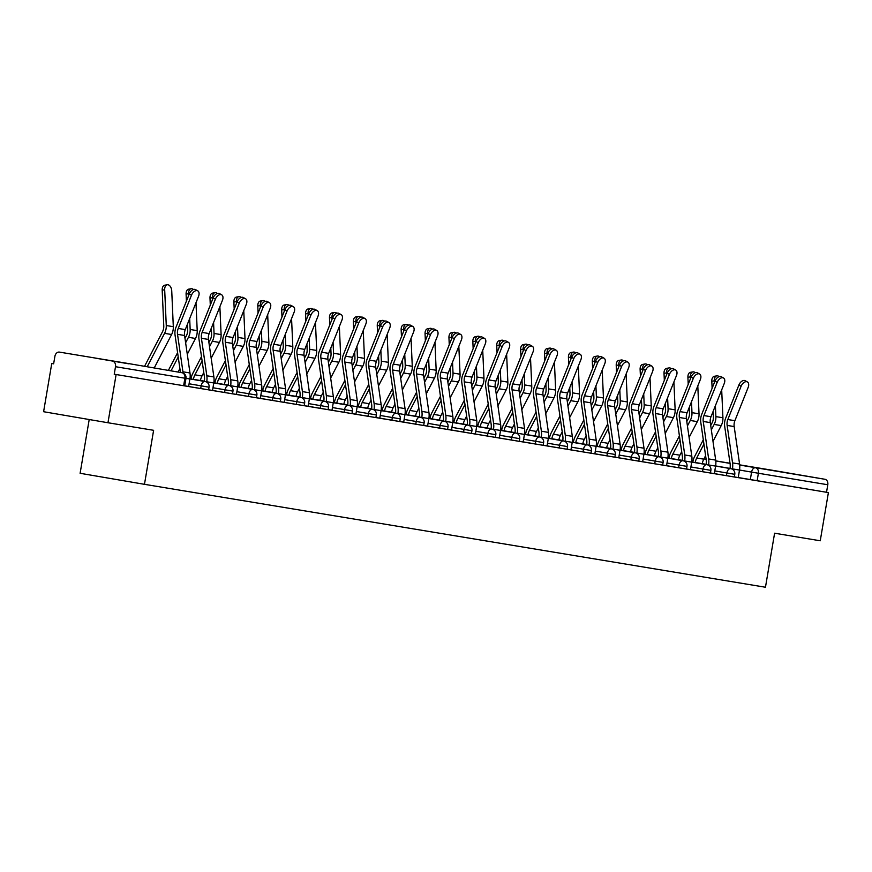 <?xml version="1.0" encoding="UTF-8"?>
<svg xmlns="http://www.w3.org/2000/svg" width="872" height="872" viewBox="0 0 872 872"><rect width="100%" height="100%" fill="white"/><g stroke="black" fill="none" stroke-linecap="round" stroke-linejoin="round"><path stroke-width="1.31" d="M710.44 472.962L734.333 476.984L734.78 474.314L714.789 470.913M686.547 469.005L710.429 473.016L710.887 470.357L690.897 466.956M666.557 465.659L686.537 469.06L686.983 466.389L667.004 462.999M638.751 461.081L662.644 465.103L663.091 462.433L643.111 459.032M614.858 457.124L638.74 461.135L639.198 458.476L619.207 455.075M594.868 453.778L614.847 457.179L615.294 454.508L595.314 451.118M567.062 449.211L590.954 453.222L591.401 450.552L571.422 447.151M543.169 445.243L567.062 449.254L567.509 446.595L547.518 443.194M523.178 441.897L543.158 445.298L543.616 442.627L523.625 439.237M495.372 437.33L519.265 441.341L519.712 438.671L499.732 435.27M471.48 433.362L495.372 437.373L495.819 434.714L475.829 431.313M451.489 430.016L471.469 433.417L471.926 430.746L451.936 427.356M423.694 425.449L447.576 429.46L448.023 426.79L428.043 423.389M399.79 421.481L423.683 425.492L424.13 422.833L404.15 419.432M379.8 418.135L399.779 421.536L400.237 418.876L380.247 415.475M352.005 413.568L375.887 417.579L376.333 414.909L356.354 411.519M328.101 409.6L351.994 413.611L352.441 410.952L332.461 407.551M308.11 406.254L328.101 409.655L328.548 406.995L308.557 403.594M280.315 401.687L304.197 405.698L304.655 403.028L284.664 399.638M256.412 397.719L280.304 401.73L280.751 399.071L260.772 395.67M236.421 394.373L256.412 397.774L256.859 395.114L236.879 391.713M208.626 389.806L232.508 393.817L232.966 391.147L212.975 387.757M184.733 385.838L208.615 389.849L209.062 387.19L189.082 383.789M95.124 358.098L128.664 363.798L95.124 358.098M759.926 468.275L793.455 473.976L759.926 468.275M53.628 363.82L51.753 363.504L53.628 363.831L54.903 356.321A4.916 3.804 -80.6 0 1 59.459 352.114A4.916 3.804 -80.6 0 0 59.459 352.114L128.849 363.613A4.916 3.107 -80.3 0 1 128.871 363.624A4.916 3.107 -80.3 0 1 128.882 363.624A4.916 4.916 0 0 0 128.849 363.613A4.916 3.804 -80.6 0 0 128.849 363.613A4.916 3.804 -80.6 0 0 128.827 363.613M89.206 419.53L80.115 473.289L144.469 484.32L153.614 430.31L107.965 422.746L116.118 374.535L828.4 492.582L820.247 540.782L774.598 533.217L765.463 587.238L144.469 484.32M107.965 422.746L43.6 411.715L51.753 363.504M771.753 470.161L739.685 464.852L771.742 470.161A4.916 3.804 99.4 0 1 771.742 470.161A4.916 3.804 99.4 0 1 771.753 470.161L824.858 479.262A4.916 3.804 99.4 0 1 827.79 484.756L826.525 492.266L738.235 477.54M826.525 492.266L828.4 492.582M114.232 374.219L184.722 385.893L185.987 378.383L115.507 366.709L114.232 374.219L116.118 374.535M115.507 366.709A4.916 3.804 -80.6 0 0 112.575 361.215M232.519 393.763L237.315 394.558M304.208 405.644L309.004 406.439M375.897 417.525L380.683 418.32M447.587 429.406L452.372 430.201M519.276 441.287L524.061 442.082M590.965 453.168L595.75 453.963M662.655 465.048L667.44 465.844M734.333 476.93L739.129 477.725M237.315 394.536L236.421 394.395L237.685 386.896A15.478 11.99 -80.6 0 0 237.773 380.89L232.366 343.405A9.091 7.041 99.4 0 1 233.075 337.529L246.318 304.295A5.646 3.433 119.4 0 0 245.577 298.78A5.646 3.433 119.4 0 0 239.277 303.129L237.064 301.875A5.646 3.433 -60.6 0 1 243.364 297.537L245.577 298.78M309.004 406.417L308.11 406.276L309.375 398.777A15.478 11.99 -80.6 0 0 309.462 392.771L304.055 355.286A9.091 7.041 99.4 0 1 304.764 349.41L318.008 316.176A5.646 3.433 119.4 0 0 317.255 310.661A5.646 3.433 119.4 0 0 310.966 314.999L308.753 313.757A5.646 3.433 -60.6 0 1 315.054 309.418L317.255 310.661M380.693 418.298L379.8 418.157L381.064 410.658A15.478 11.99 -80.6 0 0 381.151 404.652L375.734 367.167A9.091 7.041 99.4 0 1 376.442 361.291L389.697 328.057A5.646 3.433 119.4 0 0 388.945 322.542A5.646 3.433 119.4 0 0 382.655 326.88L380.443 325.638A5.646 3.433 -60.6 0 1 386.743 321.299L388.945 322.542M452.383 430.179L451.489 430.038L452.753 422.538A15.478 11.99 -80.6 0 0 452.841 416.533L447.423 379.048A9.091 7.041 99.4 0 1 448.132 373.172L461.386 339.938A5.646 3.433 119.4 0 0 460.634 334.423A5.646 3.433 119.4 0 0 454.345 338.761L452.132 337.519A5.646 3.433 -60.6 0 1 458.432 333.18L460.634 334.423M524.061 442.06L523.167 441.919L524.443 434.42A15.478 11.99 -80.6 0 0 524.53 428.414L519.113 390.928A9.091 7.041 99.4 0 1 519.821 385.053L533.075 351.819A5.646 3.433 119.4 0 0 532.323 346.304A5.646 3.433 119.4 0 0 526.023 350.642L523.821 349.4A5.646 3.433 -60.6 0 1 530.122 345.061L532.323 346.304M595.75 453.941L594.857 453.8L596.132 446.3A15.478 11.99 -80.6 0 0 596.219 440.295L590.802 402.81A9.091 7.041 99.4 0 1 591.51 396.934L604.765 363.7A5.646 3.433 119.4 0 0 604.013 358.185A5.646 3.433 119.4 0 0 597.712 362.523L595.511 361.281A5.646 3.433 -60.6 0 1 601.8 356.942L604.013 358.185M667.44 465.822L666.546 465.681L667.821 458.182A15.478 11.99 -80.6 0 0 667.908 452.176L662.491 414.691A9.091 7.041 99.4 0 1 663.2 408.815L676.454 375.57A5.646 3.433 119.4 0 0 675.702 370.066A5.646 3.433 119.4 0 0 669.402 374.404L667.2 373.162A5.646 3.433 -60.6 0 1 673.489 368.823L675.702 370.066M739.129 477.703L738.235 477.562L739.5 470.063A15.478 11.99 -80.6 0 0 739.587 464.057L734.18 426.572A9.091 7.041 99.4 0 1 734.889 420.696L748.143 387.451A5.646 3.433 119.4 0 0 747.391 381.947A5.646 3.433 119.4 0 0 741.091 386.285L738.889 385.043A5.646 3.433 -60.6 0 1 745.178 380.704L747.391 381.947M188.625 386.492L189.9 378.982A15.478 11.99 -80.6 0 0 189.987 372.976L184.57 335.491A9.091 7.041 99.4 0 1 185.278 329.616L198.533 296.371A5.646 3.433 119.4 0 0 197.78 290.867A5.646 3.433 119.4 0 0 191.48 295.205L189.279 293.962A5.646 3.433 -60.6 0 1 195.568 289.624L197.78 290.867M183.076 373.042A15.478 11.99 -80.6 0 0 182.935 371.81L177.528 334.325A9.091 7.041 99.4 0 1 178.237 328.439L191.48 295.205M180.45 372.464L175.065 335.142A12.284 9.516 99.4 0 1 176.024 327.196L189.279 293.962M162.192 290.18A5.646 3.444 -100 0 1 164.743 285.199L167.239 284.763A5.646 3.444 80 0 0 164.688 289.744L162.192 290.18L163.773 325.965A9.091 7.041 -80.6 0 1 162.508 331.742L145.079 365.313A15.478 11.99 99.4 0 0 144.599 366.316M154.235 367.962L171.61 334.51A12.284 9.516 -80.6 0 0 173.31 326.695L171.74 290.91A5.646 3.444 80 0 0 167.239 284.763M147.205 366.763L164.557 333.344A12.284 9.516 -80.6 0 0 166.269 325.529L164.688 289.744M212.517 390.449L213.793 382.939A15.478 11.99 -80.6 0 0 213.88 376.933L208.463 339.448A9.091 7.041 99.4 0 1 209.171 333.573L222.425 300.328A5.646 3.433 119.4 0 0 221.673 294.823A5.646 3.433 119.4 0 0 215.384 299.161L213.171 297.919A5.646 3.433 -60.6 0 1 219.472 293.581L221.673 294.823M204.299 381.402L204.31 381.347A12.284 9.516 -80.6 0 0 204.375 376.584L198.969 339.099A12.284 9.516 99.4 0 1 199.917 331.164L213.171 297.919M206.686 382.121L206.74 381.773A15.478 11.99 -80.6 0 0 206.828 375.767L201.421 338.282A9.091 7.041 99.4 0 1 202.13 332.406L215.384 299.161M228.192 385.359L228.202 385.315A12.284 9.516 -80.6 0 0 228.268 380.552L222.861 343.067A12.284 9.516 99.4 0 1 223.821 335.12L237.064 301.875M230.579 386.078L230.644 385.729A15.478 11.99 -80.6 0 0 230.731 379.723L225.314 342.238A9.091 7.041 99.4 0 1 226.022 336.363L239.277 303.129M186.096 294.137A5.646 3.444 -100 0 1 188.635 289.166L191.132 288.719A5.646 3.444 80 0 0 188.581 293.701L186.096 294.137L186.401 301.167M193.41 289.526A5.646 3.444 80 0 0 191.132 288.719M168.438 370.404A15.478 11.99 99.4 0 1 168.972 369.281L177.594 352.67M184.995 338.423L186.401 335.709A9.091 7.041 -80.6 0 0 187.665 329.921L187.415 324.242M187.284 354.294L195.502 338.467A12.284 9.516 -80.6 0 0 197.214 330.652L195.982 302.769M185.616 342.761L188.45 337.3A12.284 9.516 -80.6 0 0 190.161 329.485L189.682 318.563M188.668 295.488L188.581 293.701M171.032 370.851L178.226 357.008M178.062 372.05A12.284 9.516 99.4 0 1 178.073 372.039L179.894 368.54M209.989 298.104A5.646 3.444 -100 0 1 212.528 293.123L215.024 292.687A5.646 3.444 80 0 0 212.485 297.668L209.989 298.104L210.294 305.124M217.313 293.483A5.646 3.444 80 0 0 215.024 292.687M200.451 380.606L200.462 380.519A12.284 9.516 99.4 0 1 201.966 375.995L203.786 372.497M200.462 380.519L193.421 379.353A12.284 9.516 99.4 0 1 194.925 374.829L202.119 360.964M190.968 378.982L190.979 378.928A15.478 11.99 99.4 0 1 192.875 373.238L201.497 356.626M208.888 342.38L210.305 339.666A9.091 7.041 -80.6 0 0 211.569 333.889L211.318 328.199M211.177 358.25L219.395 342.423A12.284 9.516 -80.6 0 0 221.107 334.608L219.875 306.726M209.52 346.718L212.354 341.257A12.284 9.516 -80.6 0 0 214.054 333.442L213.575 322.531M212.561 299.445L212.485 297.668M260.314 398.373L261.578 390.863A15.478 11.99 -80.6 0 0 261.665 384.857L256.259 347.372A9.091 7.041 99.4 0 1 256.968 341.497L270.222 308.252A5.646 3.433 119.4 0 0 269.47 302.748A5.646 3.433 119.4 0 0 263.17 307.086L260.968 305.843A5.646 3.433 -60.6 0 1 267.257 301.505L269.47 302.748M252.095 389.315L252.095 389.272A12.284 9.516 -80.6 0 0 252.172 384.508L246.754 347.023A12.284 9.516 99.4 0 1 247.713 339.077L260.968 305.843M254.482 390.035L254.537 389.686A15.478 11.99 -80.6 0 0 254.624 383.691L249.218 346.206A9.091 7.041 99.4 0 1 249.926 340.32L263.17 307.086M284.207 402.33L285.482 394.82A15.478 11.99 -80.6 0 0 285.569 388.814L280.152 351.329A9.091 7.041 99.4 0 1 280.86 345.454L294.115 312.209A5.646 3.433 119.4 0 0 293.363 306.704A5.646 3.433 119.4 0 0 287.062 311.042L284.861 309.8A5.646 3.433 -60.6 0 1 291.161 305.462L293.363 306.704M275.988 393.283L275.999 393.228A12.284 9.516 -80.6 0 0 276.064 388.465L270.647 350.98A12.284 9.516 99.4 0 1 271.606 343.045L284.861 309.8M278.375 394.002L278.43 393.654A15.478 11.99 -80.6 0 0 278.517 387.648L273.11 350.163A9.091 7.041 99.4 0 1 273.819 344.287L287.062 311.042M299.881 397.24L299.892 397.196A12.284 9.516 -80.6 0 0 299.957 392.433L294.551 354.948A12.284 9.516 99.4 0 1 295.51 347.002L308.753 313.757M302.268 397.959L302.333 397.61A15.478 11.99 -80.6 0 0 302.421 391.604L297.003 354.119A9.091 7.041 99.4 0 1 297.712 348.244L310.966 314.999M233.881 302.061A5.646 3.444 -100 0 1 236.432 297.08L238.917 296.644A5.646 3.444 80 0 0 236.377 301.625L233.881 302.061L234.197 309.08M241.206 297.439A5.646 3.444 80 0 0 238.917 296.644M224.344 384.563L224.366 384.476A12.284 9.516 99.4 0 1 225.859 379.952L227.679 376.453M217.302 383.353L217.313 383.309A12.284 9.516 99.4 0 1 218.818 378.786L226.012 364.921M214.872 382.939L214.872 382.895A15.478 11.99 99.4 0 1 216.768 377.195L225.39 360.594M232.791 346.348L234.197 343.623A9.091 7.041 -80.6 0 0 235.462 337.846L235.211 332.167M235.08 362.207L243.288 346.391A12.284 9.516 -80.6 0 0 244.999 338.576L243.768 310.683M233.413 350.675L236.247 345.225A12.284 9.516 -80.6 0 0 237.958 337.41L237.478 326.488M236.454 303.412L236.377 301.625M257.785 306.018A5.646 3.444 -100 0 1 260.325 301.047L262.821 300.6A5.646 3.444 80 0 0 260.27 305.582L257.785 306.018L258.09 313.048M265.099 301.407A5.646 3.444 80 0 0 262.821 300.6M248.248 388.52L248.258 388.432A12.284 9.516 99.4 0 1 249.763 383.92L251.572 380.421M241.206 387.321L241.217 387.266A12.284 9.516 99.4 0 1 242.71 382.754L249.915 368.889M238.765 386.896L238.775 386.852A15.478 11.99 99.4 0 1 240.661 381.162L249.283 364.55M256.684 350.304L258.09 347.59A9.091 7.041 -80.6 0 0 259.355 341.802L259.104 336.123M258.973 366.175L267.192 350.348A12.284 9.516 -80.6 0 0 268.892 342.533L267.671 314.65M257.305 354.642L260.139 349.182A12.284 9.516 -80.6 0 0 261.851 341.366L261.371 330.444M260.357 307.369L260.27 305.582M281.678 309.985A5.646 3.444 -100 0 1 284.218 305.004L286.714 304.568A5.646 3.444 80 0 0 284.174 309.549L281.678 309.985L281.983 317.005M288.992 305.363A5.646 3.444 80 0 0 286.714 304.568M272.14 392.487L272.151 392.4A12.284 9.516 99.4 0 1 273.655 387.877L275.476 384.378M272.151 392.4L265.11 391.234A12.284 9.516 99.4 0 1 266.614 386.71L273.808 372.845M262.657 390.863L262.668 390.809A15.478 11.99 99.4 0 1 264.565 385.119L273.187 368.507M280.577 354.261L281.994 351.547A9.091 7.041 -80.6 0 0 283.258 345.77L283.008 340.08M282.866 370.131L291.085 354.305A12.284 9.516 -80.6 0 0 292.796 346.489L291.564 318.607M281.209 358.599L284.043 353.138A12.284 9.516 -80.6 0 0 285.743 345.323L285.264 334.412M284.25 311.326L284.174 309.549M332.003 410.254L333.268 402.744A15.478 11.99 -80.6 0 0 333.355 396.738L327.948 359.253A9.091 7.041 99.4 0 1 328.657 353.378L341.911 320.133A5.646 3.433 119.4 0 0 341.159 314.628A5.646 3.433 119.4 0 0 334.859 318.967L332.646 317.724A5.646 3.433 -60.6 0 1 338.946 313.386L341.159 314.628M323.774 401.196L323.785 401.153A12.284 9.516 -80.6 0 0 323.85 396.389L318.443 358.904A12.284 9.516 99.4 0 1 319.403 350.958L332.646 317.724M326.172 401.916L326.226 401.567A15.478 11.99 -80.6 0 0 326.313 395.572L320.896 358.087A9.091 7.041 99.4 0 1 321.605 352.201L334.859 318.967M305.571 313.942A5.646 3.444 -100 0 1 308.121 308.961L310.606 308.525A5.646 3.444 80 0 0 308.067 313.506L305.571 313.942L305.887 320.961M312.895 309.32A5.646 3.444 80 0 0 310.606 308.525M296.033 396.444L296.055 396.357A12.284 9.516 99.4 0 1 297.548 391.833L299.368 388.334M288.992 395.234L289.003 395.19A12.284 9.516 99.4 0 1 290.507 390.667L297.701 376.802M286.561 394.82L286.561 394.776A15.478 11.99 99.4 0 1 288.458 389.076L297.08 372.475M304.47 358.228L305.887 355.503A9.091 7.041 -80.6 0 0 307.151 349.727L306.9 344.048M306.77 374.088L314.977 358.272A12.284 9.516 -80.6 0 0 316.689 350.457L315.457 322.564M305.102 362.556L307.936 357.095A12.284 9.516 -80.6 0 0 309.647 349.291L309.157 338.369M308.143 315.293L308.067 313.506M355.896 414.211L357.171 406.701A15.478 11.99 -80.6 0 0 357.258 400.695L351.841 363.21A9.091 7.041 99.4 0 1 352.55 357.335L365.804 324.09A5.646 3.433 119.4 0 0 365.052 318.585A5.646 3.433 119.4 0 0 358.752 322.923L356.55 321.681A5.646 3.433 -60.6 0 1 362.839 317.343L365.052 318.585M347.677 405.164L347.677 405.109A12.284 9.516 -80.6 0 0 347.754 400.346L342.336 362.861A12.284 9.516 99.4 0 1 343.296 354.926L356.55 321.681M350.064 405.883L350.119 405.535A15.478 11.99 -80.6 0 0 350.206 399.529L344.8 362.043A9.091 7.041 99.4 0 1 345.508 356.168L358.752 322.923M329.474 317.899A5.646 3.444 -100 0 1 332.014 312.917L334.51 312.481A5.646 3.444 80 0 0 331.96 317.463L329.474 317.899L329.78 324.929M336.788 313.288A5.646 3.444 80 0 0 334.51 312.481M319.937 400.401L319.948 400.313A12.284 9.516 99.4 0 1 321.452 395.801L323.261 392.302M312.895 399.202L312.895 399.147A12.284 9.516 99.4 0 1 314.4 394.635L321.605 380.77M310.454 398.777L310.465 398.733A15.478 11.99 99.4 0 1 312.35 393.032L320.972 376.432M328.373 362.185L329.78 359.471A9.091 7.041 -80.6 0 0 331.044 353.683L330.793 348.004M330.662 378.056L338.881 362.229A12.284 9.516 -80.6 0 0 340.581 354.413L339.361 326.531M328.995 366.523L331.829 361.062A12.284 9.516 -80.6 0 0 333.54 353.247L333.06 342.325M332.036 319.25L331.96 317.463M371.57 409.121L371.581 409.077A12.284 9.516 -80.6 0 0 371.646 404.314L366.24 366.829A12.284 9.516 99.4 0 1 367.188 358.883L380.443 325.638M373.957 409.84L374.023 409.491A15.478 11.99 -80.6 0 0 374.099 403.485L368.693 366A9.091 7.041 99.4 0 1 369.401 360.125L382.655 326.88M353.367 321.866A5.646 3.444 -100 0 1 355.907 316.885L358.403 316.449A5.646 3.444 80 0 0 355.863 321.43L353.367 321.866L353.672 328.886M360.681 317.245A5.646 3.444 80 0 0 358.403 316.449M343.83 404.368L343.841 404.281A12.284 9.516 99.4 0 1 345.345 399.758L347.165 396.259M343.841 404.281L336.799 403.115A12.284 9.516 99.4 0 1 338.292 398.591L345.497 384.726M334.347 402.744L334.358 402.69A15.478 11.99 99.4 0 1 336.243 397L344.865 380.388M352.266 366.142L353.683 363.428A9.091 7.041 -80.6 0 0 354.937 357.651L354.697 351.961M354.555 382.012L362.774 366.185A12.284 9.516 -80.6 0 0 364.485 358.37L363.253 330.488M352.888 370.48L355.732 365.019A12.284 9.516 -80.6 0 0 357.433 357.204L356.953 346.293M355.94 323.207L355.863 321.43M403.692 422.135L404.957 414.625A15.478 11.99 -80.6 0 0 405.044 408.619L399.638 371.134A9.091 7.041 99.4 0 1 400.346 365.248L413.59 332.014A5.646 3.433 119.4 0 0 412.848 326.51A5.646 3.433 119.4 0 0 406.548 330.848L404.336 329.605A5.646 3.433 -60.6 0 1 410.636 325.267L412.848 326.51M395.463 413.077L395.474 413.034A12.284 9.516 -80.6 0 0 395.539 408.27L390.133 370.785A12.284 9.516 99.4 0 1 391.092 362.839L404.336 329.605M397.85 413.797L397.915 413.448A15.478 11.99 -80.6 0 0 398.003 407.453L392.585 369.968A9.091 7.041 99.4 0 1 393.294 364.082L406.548 330.848M377.26 325.823A5.646 3.444 -100 0 1 379.81 320.842L382.296 320.406A5.646 3.444 80 0 0 379.756 325.387L377.26 325.823L377.576 332.842M384.585 321.201A5.646 3.444 80 0 0 382.296 320.406M367.722 408.325L367.733 408.238A12.284 9.516 99.4 0 1 369.238 403.714L371.058 400.215M360.681 407.115L360.692 407.071A12.284 9.516 99.4 0 1 362.196 402.548L369.39 388.683M358.239 406.701L358.25 406.657A15.478 11.99 99.4 0 1 360.147 400.957L368.769 384.356M376.159 370.11L377.576 367.385A9.091 7.041 -80.6 0 0 378.84 361.608L378.59 355.929M378.448 385.969L386.667 370.153A12.284 9.516 -80.6 0 0 388.378 362.338L387.146 334.445M376.791 374.437L379.625 368.976A12.284 9.516 -80.6 0 0 381.326 361.172L380.846 350.25M379.832 327.174L379.756 325.387M427.585 426.092L428.861 418.582A15.478 11.99 -80.6 0 0 428.948 412.576L423.53 375.091A9.091 7.041 99.4 0 1 424.239 369.216L437.493 335.971A5.646 3.433 119.4 0 0 436.741 330.466A5.646 3.433 119.4 0 0 430.441 334.804L428.239 333.562A5.646 3.433 -60.6 0 1 434.529 329.224L436.741 330.466M419.367 417.045L419.367 416.99A12.284 9.516 -80.6 0 0 419.443 412.227L414.026 374.742A12.284 9.516 99.4 0 1 414.985 366.807L428.239 333.562M421.754 417.764L421.808 417.416A15.478 11.99 -80.6 0 0 421.895 411.41L416.489 373.925A9.091 7.041 99.4 0 1 417.198 368.049L430.441 334.804M401.153 329.78A5.646 3.444 -100 0 1 403.703 324.798L406.199 324.362A5.646 3.444 80 0 0 403.649 329.344L401.153 329.78L401.469 336.81M408.478 325.169A5.646 3.444 80 0 0 406.199 324.362M391.615 412.282L391.637 412.194A12.284 9.516 99.4 0 1 393.141 407.682L394.951 404.183M384.585 411.083L384.585 411.028A12.284 9.516 99.4 0 1 386.089 406.516L393.283 392.651M382.143 410.658L382.154 410.614A15.478 11.99 99.4 0 1 384.04 404.913L392.662 388.313M400.063 374.066L401.469 371.352A9.091 7.041 -80.6 0 0 402.733 365.564L402.483 359.885M402.352 389.937L410.57 374.11A12.284 9.516 -80.6 0 0 412.271 366.295L411.05 338.412M400.684 378.404L403.518 372.944A12.284 9.516 -80.6 0 0 405.229 365.128L404.75 354.206M403.725 331.131L403.649 329.344M443.259 421.002L443.27 420.958A12.284 9.516 -80.6 0 0 443.336 416.195L437.918 378.71A12.284 9.516 99.4 0 1 438.878 370.764L452.132 337.519M445.647 421.721L445.701 421.372A15.478 11.99 -80.6 0 0 445.788 415.366L440.382 377.881A9.091 7.041 99.4 0 1 441.09 372.006L454.345 338.761M425.056 333.747A5.646 3.444 -100 0 1 427.596 328.766L430.092 328.33A5.646 3.444 80 0 0 427.542 333.311L425.056 333.747L425.362 340.767M432.37 329.125A5.646 3.444 80 0 0 430.092 328.33M415.519 416.249L415.53 416.162A12.284 9.516 99.4 0 1 417.034 411.639L418.843 408.14M415.53 416.162L408.488 414.996A12.284 9.516 99.4 0 1 409.982 410.472L417.187 396.607M406.036 414.625L406.047 414.571A15.478 11.99 99.4 0 1 407.933 408.881L416.554 392.269M423.956 378.023L425.362 375.309A9.091 7.041 -80.6 0 0 426.626 369.521L426.375 363.842M426.245 393.893L434.463 378.067A12.284 9.516 -80.6 0 0 436.174 370.251L434.943 342.369M424.577 382.361L427.411 376.9A12.284 9.516 -80.6 0 0 429.122 369.085L428.643 358.174M427.629 335.088L427.542 333.311M475.382 434.005L476.646 426.495A15.478 11.99 -80.6 0 0 476.733 420.5L471.327 383.015A9.091 7.041 99.4 0 1 472.035 377.129L485.279 343.895A5.646 3.433 119.4 0 0 484.538 338.391A5.646 3.433 119.4 0 0 478.238 342.729L476.025 341.486A5.646 3.433 -60.6 0 1 482.325 337.148L484.538 338.391M467.152 424.958L467.163 424.915A12.284 9.516 -80.6 0 0 467.228 420.151L461.822 382.666A12.284 9.516 99.4 0 1 462.781 374.72L476.025 341.486M469.539 425.678L469.605 425.329A15.478 11.99 -80.6 0 0 469.692 419.334L464.275 381.849A9.091 7.041 99.4 0 1 464.983 375.963L478.238 342.729M448.949 337.704A5.646 3.444 -100 0 1 451.489 332.723L453.985 332.287A5.646 3.444 80 0 0 451.445 337.268L448.949 337.704L449.254 344.723M456.274 333.082A5.646 3.444 80 0 0 453.985 332.287M439.412 420.206L439.423 420.119A12.284 9.516 99.4 0 1 440.927 415.595L442.747 412.096M432.37 418.996L432.381 418.952A12.284 9.516 99.4 0 1 433.885 414.429L441.079 400.564M429.929 418.582L429.94 418.538A15.478 11.99 99.4 0 1 431.836 412.838L440.458 396.237M447.848 381.99L449.265 379.266A9.091 7.041 -80.6 0 0 450.53 373.488L450.279 367.81M450.137 397.85L458.356 382.034A12.284 9.516 -80.6 0 0 460.067 374.219L458.836 346.326M448.481 386.318L451.315 380.857A12.284 9.516 -80.6 0 0 453.015 373.053L452.535 362.131M451.522 339.055L451.445 337.268M499.275 437.973L500.539 430.463A15.478 11.99 -80.6 0 0 500.626 424.457L495.22 386.972A9.091 7.041 99.4 0 1 495.928 381.097L509.183 347.852A5.646 3.433 119.4 0 0 508.431 342.347A5.646 3.433 119.4 0 0 502.13 346.685L499.928 345.443A5.646 3.433 -60.6 0 1 506.218 341.105L508.431 342.347M491.056 428.926L491.056 428.871A12.284 9.516 -80.6 0 0 491.132 424.108L485.715 386.623A12.284 9.516 99.4 0 1 486.674 378.677L499.928 345.443M493.443 429.645L493.498 429.297A15.478 11.99 -80.6 0 0 493.585 423.291L488.178 385.805A9.091 7.041 99.4 0 1 488.887 379.93L502.13 346.685M472.842 341.661A5.646 3.444 -100 0 1 475.393 336.679L477.878 336.243A5.646 3.444 80 0 0 475.338 341.225L472.842 341.661L473.158 348.691M480.167 337.05A5.646 3.444 80 0 0 477.878 336.243M463.305 424.163L463.326 424.075A12.284 9.516 99.4 0 1 464.82 419.563L466.64 416.064M456.263 422.964L456.274 422.909A12.284 9.516 99.4 0 1 457.778 418.397L464.972 404.532M453.832 422.538L453.832 422.495A15.478 11.99 99.4 0 1 455.729 416.794L464.351 400.194M471.752 385.947L473.158 383.233A9.091 7.041 -80.6 0 0 474.423 377.445L474.172 371.766M474.041 401.818L482.249 385.991A12.284 9.516 -80.6 0 0 483.96 378.175L482.728 350.293M472.373 390.285L475.207 384.825A12.284 9.516 -80.6 0 0 476.919 377.009L476.439 366.087M475.414 343.012L475.338 341.225M514.949 432.883L514.96 432.839A12.284 9.516 -80.6 0 0 515.025 428.076L509.608 390.58A12.284 9.516 99.4 0 1 510.567 382.645L523.821 349.4M517.336 433.602L517.39 433.253A15.478 11.99 -80.6 0 0 517.478 427.247L512.071 389.762A9.091 7.041 99.4 0 1 512.78 383.887L526.023 350.642M496.746 345.628A5.646 3.444 -100 0 1 499.285 340.647L501.782 340.211A5.646 3.444 80 0 0 499.231 345.181L496.746 345.628L497.051 352.648M504.06 341.007A5.646 3.444 80 0 0 501.782 340.211M487.208 428.13L487.219 428.043A12.284 9.516 99.4 0 1 488.723 423.52L490.533 420.021M480.167 426.92L480.178 426.877A12.284 9.516 99.4 0 1 481.671 422.353L488.876 408.488M477.725 426.495L477.736 426.452A15.478 11.99 99.4 0 1 479.622 420.762L488.244 404.15M495.645 389.904L497.051 387.19A9.091 7.041 -80.6 0 0 498.315 381.402L498.065 375.723M497.934 405.774L506.152 389.948A12.284 9.516 -80.6 0 0 507.853 382.132L506.632 354.25M496.266 394.242L499.1 388.781A12.284 9.516 -80.6 0 0 500.811 380.966L500.332 370.055M499.318 346.969L499.231 345.181M547.071 445.886L548.335 438.376A15.478 11.99 -80.6 0 0 548.423 432.381L543.016 394.896A9.091 7.041 99.4 0 1 543.725 389.01L556.968 355.776A5.646 3.433 119.4 0 0 556.216 350.272A5.646 3.433 119.4 0 0 549.927 354.61L547.714 353.367A5.646 3.433 -60.6 0 1 554.014 349.029L556.216 350.272M538.842 436.839L538.852 436.796A12.284 9.516 -80.6 0 0 538.918 432.032L533.511 394.547A12.284 9.516 99.4 0 1 534.471 386.601L547.714 353.367M541.229 437.559L541.294 437.21A15.478 11.99 -80.6 0 0 541.381 431.215L535.964 393.73A9.091 7.041 99.4 0 1 536.672 387.844L549.927 354.61M520.639 349.585A5.646 3.444 -100 0 1 523.178 344.603L525.674 344.168A5.646 3.444 80 0 0 523.135 349.149L520.639 349.585L520.944 356.604M527.952 344.963A5.646 3.444 80 0 0 525.674 344.168M511.101 432.087L511.112 432A12.284 9.516 99.4 0 1 512.616 427.476L514.436 423.977M504.06 430.877L504.071 430.833A12.284 9.516 99.4 0 1 505.575 426.31L512.769 412.445M501.618 430.463L501.629 430.408A15.478 11.99 99.4 0 1 503.526 424.719L512.147 408.118M519.538 393.872L520.955 391.147A9.091 7.041 -80.6 0 0 522.219 385.37L521.968 379.691M521.827 409.731L530.045 393.915A12.284 9.516 -80.6 0 0 531.757 386.1L530.525 358.207M520.17 398.199L523.004 392.738A12.284 9.516 -80.6 0 0 524.704 384.933L524.225 374.012M523.211 350.936L523.135 349.149M570.964 449.854L572.228 442.344A15.478 11.99 -80.6 0 0 572.315 436.338L566.909 398.853A9.091 7.041 99.4 0 1 567.618 392.978L580.861 359.733A5.646 3.433 119.4 0 0 580.12 354.228A5.646 3.433 119.4 0 0 573.82 358.566L571.607 357.324A5.646 3.433 -60.6 0 1 577.907 352.986L580.12 354.228M562.734 440.796L562.745 440.752A12.284 9.516 -80.6 0 0 562.811 435.989L557.404 398.504A12.284 9.516 99.4 0 1 558.363 390.558L571.607 357.324M565.132 441.526L565.187 441.178A15.478 11.99 -80.6 0 0 565.274 435.172L559.857 397.687A9.091 7.041 99.4 0 1 560.565 391.811L573.82 358.566M544.531 353.542A5.646 3.444 -100 0 1 547.082 348.56L549.567 348.124A5.646 3.444 80 0 0 547.027 353.106L544.531 353.542L544.847 360.572M551.856 348.92A5.646 3.444 80 0 0 549.567 348.124M534.994 436.044L535.016 435.956A12.284 9.516 99.4 0 1 536.509 431.444L538.329 427.945M527.952 434.845L527.963 434.79A12.284 9.516 99.4 0 1 529.468 430.278L536.662 416.413M525.522 434.42L525.522 434.376A15.478 11.99 99.4 0 1 527.418 428.675L536.04 412.075M543.43 397.828L544.847 395.114A9.091 7.041 -80.6 0 0 546.112 389.326L545.861 383.647M545.73 413.699L553.938 397.872A12.284 9.516 -80.6 0 0 555.649 390.057L554.418 362.174M544.063 402.166L546.897 396.706A12.284 9.516 -80.6 0 0 548.608 388.89L548.117 377.968M547.104 354.893L547.027 353.106M586.638 444.764L586.638 444.72A12.284 9.516 -80.6 0 0 586.714 439.946L581.297 402.461A12.284 9.516 99.4 0 1 582.256 394.526L595.511 361.281M589.025 445.483L589.08 445.134A15.478 11.99 -80.6 0 0 589.167 439.128L583.76 401.643A9.091 7.041 99.4 0 1 584.469 395.768L597.712 362.523M568.435 357.509A5.646 3.444 -100 0 1 570.975 352.528L573.471 352.081A5.646 3.444 80 0 0 570.92 357.062L568.435 357.509L568.74 364.529M575.749 352.888A5.646 3.444 80 0 0 573.471 352.081M558.898 440.011L558.908 439.924A12.284 9.516 99.4 0 1 560.413 435.401L562.222 431.902M551.856 438.801L551.856 438.747A12.284 9.516 99.4 0 1 553.36 434.234L560.565 420.369M549.415 438.376L549.425 438.333A15.478 11.99 99.4 0 1 551.311 432.643L559.933 416.031M567.334 401.785L568.74 399.071A9.091 7.041 -80.6 0 0 570.005 393.283L569.754 387.604M569.623 417.655L577.842 401.829A12.284 9.516 -80.6 0 0 579.542 394.013L578.321 366.131M567.955 406.123L570.789 400.662A12.284 9.516 -80.6 0 0 572.501 392.847L572.021 381.936M570.997 358.85L570.92 357.062M618.749 457.767L620.025 450.257A15.478 11.99 -80.6 0 0 620.112 444.262L614.695 406.777A9.091 7.041 99.4 0 1 615.403 400.891L628.658 367.657A5.646 3.433 119.4 0 0 627.905 362.153A5.646 3.433 119.4 0 0 621.616 366.491L619.403 365.248A5.646 3.433 -60.6 0 1 625.704 360.91L627.905 362.153M610.531 448.72L610.542 448.677A12.284 9.516 -80.6 0 0 610.607 443.913L605.201 406.428A12.284 9.516 99.4 0 1 606.149 398.482L619.403 365.248M612.918 449.44L612.983 449.091A15.478 11.99 -80.6 0 0 613.06 443.096L607.653 405.611A9.091 7.041 99.4 0 1 608.362 399.725L621.616 366.491M592.328 361.466A5.646 3.444 -100 0 1 594.868 356.485L597.364 356.048A5.646 3.444 80 0 0 594.824 361.03L592.328 361.466L592.633 368.485M599.642 356.844A5.646 3.444 80 0 0 597.364 356.048M582.79 443.968L582.801 443.881A12.284 9.516 99.4 0 1 584.305 439.357L586.126 435.858M575.749 442.758L575.76 442.714A12.284 9.516 99.4 0 1 577.253 438.191L584.458 424.326M573.307 442.344L573.318 442.289A15.478 11.99 99.4 0 1 575.204 436.6L583.826 419.999M591.227 405.753L592.644 403.028A9.091 7.041 -80.6 0 0 593.897 397.251L593.658 391.572M593.516 421.612L601.735 405.796A12.284 9.516 -80.6 0 0 603.446 397.981L602.214 370.088M591.848 410.08L594.682 404.619A12.284 9.516 -80.6 0 0 596.394 396.815L595.914 385.893M594.9 362.817L594.824 361.03M642.653 461.735L643.918 454.225A15.478 11.99 -80.6 0 0 644.005 448.219L638.598 410.734A9.091 7.041 99.4 0 1 639.307 404.859L652.55 371.614A5.646 3.433 119.4 0 0 651.809 366.109A5.646 3.433 119.4 0 0 645.509 370.447L643.296 369.205A5.646 3.433 -60.6 0 1 649.596 364.867L651.809 366.109M634.424 452.677L634.434 452.633A12.284 9.516 -80.6 0 0 634.5 447.87L629.094 410.385A12.284 9.516 99.4 0 1 630.053 402.439L643.296 369.205M636.811 453.407L636.876 453.058A15.478 11.99 -80.6 0 0 636.963 447.053L631.546 409.568A9.091 7.041 99.4 0 1 632.255 403.692L645.509 370.447M616.221 365.423A5.646 3.444 -100 0 1 618.771 360.441L621.256 360.005A5.646 3.444 80 0 0 618.717 364.987L616.221 365.423L616.537 372.453M623.545 360.801A5.646 3.444 80 0 0 621.256 360.005M606.683 447.925L606.694 447.837A12.284 9.516 99.4 0 1 608.198 443.325L610.019 439.826M599.642 446.715L599.653 446.671A12.284 9.516 99.4 0 1 601.157 442.159L608.351 428.294M597.2 446.3L597.211 446.257A15.478 11.99 99.4 0 1 599.108 440.556L607.73 423.956M615.12 409.709L616.537 406.995A9.091 7.041 -80.6 0 0 617.801 401.207L617.55 395.528M617.409 425.58L625.627 409.753A12.284 9.516 -80.6 0 0 627.339 401.938L626.107 374.055M615.752 414.047L618.586 408.587A12.284 9.516 -80.6 0 0 620.286 400.771L619.807 389.849M618.793 366.774L618.717 364.987M658.327 456.645L658.327 456.601A12.284 9.516 -80.6 0 0 658.404 451.827L652.986 414.342A12.284 9.516 99.4 0 1 653.946 406.407L667.2 373.162M660.714 457.364L660.769 457.015A15.478 11.99 -80.6 0 0 660.856 451.009L655.45 413.524A9.091 7.041 99.4 0 1 656.158 407.649L669.402 374.404M640.113 369.39A5.646 3.444 -100 0 1 642.664 364.409L645.16 363.962A5.646 3.444 80 0 0 642.61 368.943L640.113 369.39L640.429 376.41M647.438 364.769A5.646 3.444 80 0 0 645.16 363.962M630.576 451.892L630.598 451.805A12.284 9.516 99.4 0 1 632.102 447.282L633.911 443.783M623.545 450.682L623.545 450.628A12.284 9.516 99.4 0 1 625.05 446.115L632.244 432.25M621.104 450.257L621.115 450.214A15.478 11.99 99.4 0 1 623 444.524L631.622 427.912M639.023 413.666L640.429 410.952A9.091 7.041 -80.6 0 0 641.694 405.164L641.443 399.485M641.312 429.536L649.531 413.71A12.284 9.516 -80.6 0 0 651.231 405.894L650.011 378.012M639.645 418.004L642.479 412.543A12.284 9.516 -80.6 0 0 644.19 404.728L643.71 393.817M642.686 370.731L642.61 368.943M690.439 469.648L691.714 462.138A15.478 11.99 -80.6 0 0 691.801 456.143L686.384 418.658A9.091 7.041 99.4 0 1 687.092 412.772L700.347 379.538A5.646 3.433 119.4 0 0 699.595 374.034A5.646 3.433 119.4 0 0 693.305 378.372L691.093 377.129A5.646 3.433 -60.6 0 1 697.393 372.78L699.595 374.034M682.22 460.601L682.231 460.558A12.284 9.516 -80.6 0 0 682.296 455.794L676.879 418.309A12.284 9.516 99.4 0 1 677.838 410.363L691.093 377.129M684.607 461.321L684.662 460.972A15.478 11.99 -80.6 0 0 684.749 454.966L679.343 417.481A9.091 7.041 99.4 0 1 680.051 411.606L693.305 378.372M664.017 373.347A5.646 3.444 -100 0 1 666.557 368.365L669.053 367.93A5.646 3.444 80 0 0 666.502 372.911L664.017 373.347L664.322 380.366M671.331 368.725A5.646 3.444 80 0 0 669.053 367.93M654.48 455.849L654.491 455.762A12.284 9.516 99.4 0 1 655.995 451.238L657.804 447.739M647.438 454.639L647.449 454.595A12.284 9.516 99.4 0 1 648.942 450.072L656.147 436.207M644.997 454.225L645.008 454.17A15.478 11.99 99.4 0 1 646.893 448.481L655.515 431.88M662.916 417.634L664.322 414.909A9.091 7.041 -80.6 0 0 665.587 409.132L665.336 403.442M665.205 433.493L673.424 417.666A12.284 9.516 -80.6 0 0 675.135 409.862L673.903 381.969M663.538 421.961L666.372 416.5A12.284 9.516 -80.6 0 0 668.083 408.685L667.603 397.774M666.59 374.698L666.502 372.911M714.342 473.616L715.607 466.106A15.478 11.99 -80.6 0 0 715.694 460.1L710.288 422.615A9.091 7.041 99.4 0 1 710.996 416.74L724.24 383.495A5.646 3.433 119.4 0 0 723.498 377.99A5.646 3.433 119.4 0 0 717.198 382.328L714.986 381.086A5.646 3.433 -60.6 0 1 721.286 376.748L723.498 377.99M706.113 464.558L706.124 464.514A12.284 9.516 -80.6 0 0 706.189 459.751L700.783 422.266A12.284 9.516 99.4 0 1 701.742 414.32L714.986 381.086M708.5 465.288L708.565 464.94A15.478 11.99 -80.6 0 0 708.653 458.934L703.235 421.449A9.091 7.041 99.4 0 1 703.944 415.573L717.198 382.328M687.91 377.303A5.646 3.444 -100 0 1 690.45 372.322L692.946 371.886A5.646 3.444 80 0 0 690.406 376.868L687.91 377.303L688.215 384.334M695.235 372.682A5.646 3.444 80 0 0 692.946 371.886M678.372 459.806L678.383 459.718A12.284 9.516 99.4 0 1 679.888 455.206L681.708 451.707M671.331 458.596L671.342 458.552A12.284 9.516 99.4 0 1 672.846 454.04L680.04 440.175M668.889 458.182L668.9 458.138A15.478 11.99 99.4 0 1 670.797 452.437L679.419 435.837M686.809 421.59L688.226 418.876A9.091 7.041 -80.6 0 0 689.49 413.088L689.24 407.409M689.098 437.461L697.317 421.634A12.284 9.516 -80.6 0 0 699.028 413.819L697.796 385.936M687.441 425.928L690.275 420.468A12.284 9.516 -80.6 0 0 691.976 412.652L691.496 401.73M690.482 378.655L690.406 376.868M730.017 468.526L730.017 468.482A12.284 9.516 -80.6 0 0 730.093 463.708L724.676 426.223A12.284 9.516 99.4 0 1 725.635 418.288L738.889 385.043M732.404 469.245L732.458 468.896A15.478 11.99 -80.6 0 0 732.545 462.89L727.139 425.405A9.091 7.041 99.4 0 1 727.837 419.53L741.091 386.285M711.803 381.271A5.646 3.444 -100 0 1 714.353 376.29L716.839 375.843A5.646 3.444 80 0 0 714.299 380.824L711.803 381.271L712.119 388.291M719.128 376.65A5.646 3.444 80 0 0 716.839 375.843M702.265 463.762L702.287 463.686A12.284 9.516 99.4 0 1 703.78 459.163L705.601 455.664M695.224 462.563L695.235 462.509A12.284 9.516 99.4 0 1 696.739 457.996L703.933 444.131M692.793 462.138L692.793 462.095A15.478 11.99 99.4 0 1 694.69 456.405L703.312 439.793M710.713 425.547L712.119 422.833A9.091 7.041 -80.6 0 0 713.383 417.045L713.133 411.366M713.002 441.417L721.209 425.591A12.284 9.516 -80.6 0 0 722.921 417.775L721.689 389.893M711.334 429.885L714.168 424.424A12.284 9.516 -80.6 0 0 715.879 416.609L715.4 405.687M714.375 382.612L714.299 380.824M726.42 475.654L726.867 472.984A4.916 3.107 -80.3 0 1 730.758 468.646A4.916 3.107 99.7 0 1 730.769 468.656L715.618 466.051M702.527 471.687L702.974 469.027A4.916 3.107 -80.3 0 1 706.854 464.689A4.916 3.107 99.7 0 0 706.854 464.689L691.725 462.095M678.623 467.73L679.081 465.07A4.916 3.107 -80.3 0 1 682.961 460.732A4.916 3.107 99.7 0 1 682.972 460.732L667.821 458.138M654.73 463.773L655.188 461.103A4.916 3.107 -80.3 0 1 659.068 456.765A4.916 3.107 99.7 0 0 659.068 456.765L643.928 454.17M630.838 459.806L631.284 457.146A4.916 3.107 -80.3 0 1 635.165 452.808A4.916 3.107 99.7 0 1 635.176 452.808L620.036 450.214M606.945 455.849L607.392 453.189A4.916 3.107 -80.3 0 1 611.272 448.851A4.916 3.107 99.7 0 0 611.272 448.851L596.132 446.257M583.041 451.892L583.499 449.222A4.916 3.107 -80.3 0 1 587.379 444.884A4.916 3.107 99.7 0 0 587.379 444.884L572.239 442.289M559.148 447.925L559.595 445.265A4.916 3.107 -80.3 0 1 563.486 440.927A4.916 3.107 99.7 0 0 563.486 440.927L548.346 438.333M535.255 443.968L535.702 441.308A4.916 3.107 -80.3 0 1 539.583 436.97A4.916 3.107 99.7 0 0 539.583 436.97L524.453 434.376M511.352 440.011L511.81 437.341A4.916 3.107 -80.3 0 1 515.69 433.013A4.916 3.107 99.7 0 0 515.69 433.013L500.55 430.408M487.459 436.055L487.906 433.384A4.916 3.107 -80.3 0 1 491.797 429.046A4.916 3.107 99.7 0 0 491.797 429.046L476.657 426.452M463.566 432.087L464.013 429.427A4.916 3.107 -80.3 0 1 467.893 425.089A4.916 3.107 99.7 0 0 467.893 425.089L452.764 422.495M439.673 428.13L440.12 425.46A4.916 3.107 -80.3 0 1 444.001 421.132A4.916 3.107 99.7 0 0 444.001 421.132L428.861 418.527M415.77 424.173L416.227 421.503A4.916 3.107 -80.3 0 1 420.108 417.165A4.916 3.107 99.7 0 1 420.119 417.165L404.968 414.571M391.877 420.206L392.324 417.546A4.916 3.107 -80.3 0 1 396.204 413.208A4.916 3.107 99.7 0 0 396.204 413.208L381.075 410.614M367.984 416.249L368.431 413.579A4.916 3.107 -80.3 0 1 372.311 409.251A4.916 3.107 99.7 0 1 372.322 409.251L350.119 405.535M344.08 412.293L344.538 409.622A4.916 3.107 -80.3 0 1 348.418 405.284A4.916 3.107 99.7 0 0 348.418 405.284L333.278 402.69M320.188 408.325L320.634 405.665A4.916 3.107 -80.3 0 1 324.526 401.327A4.916 3.107 99.7 0 0 324.526 401.327L309.386 398.733M296.295 404.368L296.742 401.698A4.916 3.107 -80.3 0 1 300.622 397.37A4.916 3.107 99.7 0 0 300.622 397.37L278.43 393.654M272.391 400.412L272.849 397.741A4.916 3.107 -80.3 0 1 276.729 393.403A4.916 3.107 99.7 0 0 276.729 393.403L261.589 390.809M248.498 396.444L248.945 393.784A4.916 3.107 -80.3 0 1 252.836 389.446A4.916 3.107 99.7 0 0 252.836 389.446L237.696 386.852M224.605 392.487L225.052 389.817A4.916 3.107 -80.3 0 1 228.933 385.489A4.916 3.107 99.7 0 0 228.933 385.489L206.74 381.773M200.713 388.531L201.16 385.86A4.916 3.107 -80.3 0 1 205.04 381.522A4.916 3.107 99.7 0 0 205.04 381.522L189.9 378.928M750.312 479.611L751.588 472.101L739.511 470.03M730.028 468.406L715.639 465.942M706.157 464.318L702.287 463.653M703.911 458.923L706.124 459.304M715.803 460.961L730.049 463.403M739.707 465.059L824.858 479.262M730.017 463.25L715.792 460.885L730.017 463.25M183.632 385.718L184.897 378.208A4.916 3.804 99.4 0 0 181.965 372.726A4.916 3.107 -80.3 0 1 181.976 372.726L128.871 363.624M757.136 480.766L758.4 473.256L751.588 472.101A4.916 3.107 99.7 0 1 755.468 467.763A4.916 3.804 99.4 0 1 758.4 473.256L827.79 484.756M185.998 378.328L189.9 378.982M177.528 334.325L184.57 335.491M182.935 371.81L189.987 372.976M178.237 328.439L185.278 329.616M173.31 326.695L166.269 325.529M171.61 334.51L164.557 333.344M201.421 338.282L208.463 339.448M206.828 375.767L213.88 376.933M202.13 332.406L209.171 333.573M230.644 385.729L237.685 386.896M225.314 342.238L232.366 343.405M230.731 379.723L237.773 380.89M226.022 336.363L233.075 337.529M197.214 330.652L190.161 329.485M195.502 338.467L188.45 337.3M178.073 372.039L175.261 371.57M221.107 334.608L214.054 333.442M219.395 342.423L212.354 341.257M201.966 375.995L194.925 374.829M254.537 389.686L261.578 390.863M249.218 346.206L256.259 347.372M254.624 383.691L261.665 384.857M249.926 340.32L256.968 341.497M273.11 350.163L280.152 351.329M278.517 387.648L285.569 388.814M273.819 344.287L280.86 345.454M302.333 397.61L309.375 398.777M297.003 354.119L304.055 355.286M302.421 391.604L309.462 392.771M297.712 348.244L304.764 349.41M224.366 384.476L217.313 383.309M244.999 338.576L237.958 337.41M243.288 346.391L236.247 345.225M225.859 379.952L218.818 378.786M248.258 388.432L241.217 387.266M268.892 342.533L261.851 341.366M267.192 350.348L260.139 349.182M249.763 383.92L242.71 382.754M292.796 346.489L285.743 345.323M291.085 354.305L284.043 353.138M273.655 387.877L266.614 386.71M326.226 401.567L333.268 402.744M320.896 358.087L327.948 359.253M326.313 395.572L333.355 396.738M321.605 352.201L328.657 353.378M296.055 396.357L289.003 395.19M316.689 350.457L309.647 349.291M314.977 358.272L307.936 357.095M297.548 391.833L290.507 390.667M344.8 362.043L351.841 363.21M350.206 399.529L357.258 400.695M345.508 356.168L352.55 357.335M319.948 400.313L312.895 399.147M340.581 354.413L333.54 353.247M338.881 362.229L331.829 361.062M321.452 395.801L314.4 394.635M374.023 409.491L381.064 410.658M368.693 366L375.734 367.167M374.099 403.485L381.151 404.652M369.401 360.125L376.442 361.291M364.485 358.37L357.433 357.204M362.774 366.185L355.732 365.019M345.345 399.758L338.292 398.591M397.915 413.448L404.957 414.625M392.585 369.968L399.638 371.134M398.003 407.453L405.044 408.619M393.294 364.082L400.346 365.248M367.733 408.238L360.692 407.071M388.378 362.338L381.326 361.172M386.667 370.153L379.625 368.976M369.238 403.714L362.196 402.548M421.808 417.416L428.861 418.582M416.489 373.925L423.53 375.091M421.895 411.41L428.948 412.576M417.198 368.049L424.239 369.216M391.637 412.194L384.585 411.028M412.271 366.295L405.229 365.128M410.57 374.11L403.518 372.944M393.141 407.682L386.089 406.516M445.701 421.372L452.753 422.538M440.382 377.881L447.423 379.048M445.788 415.366L452.841 416.533M441.09 372.006L448.132 373.172M436.174 370.251L429.122 369.085M434.463 378.067L427.411 376.9M417.034 411.639L409.982 410.472M469.605 425.329L476.646 426.495M464.275 381.849L471.327 383.015M469.692 419.334L476.733 420.5M464.983 375.963L472.035 377.129M439.423 420.119L432.381 418.952M460.067 374.219L453.015 373.053M458.356 382.034L451.315 380.857M440.927 415.595L433.885 414.429M493.498 429.297L500.539 430.463M488.178 385.805L495.22 386.972M493.585 423.291L500.626 424.457M488.887 379.93L495.928 381.097M463.326 424.075L456.274 422.909M483.96 378.175L476.919 377.009M482.249 385.991L475.207 384.825M464.82 419.563L457.778 418.397M517.39 433.253L524.443 434.42M512.071 389.762L519.113 390.928M517.478 427.247L524.53 428.414M512.78 383.887L519.821 385.053M487.219 428.043L480.178 426.877M507.853 382.132L500.811 380.966M506.152 389.948L499.1 388.781M488.723 423.52L481.671 422.353M541.294 437.21L548.335 438.376M535.964 393.73L543.016 394.896M541.381 431.215L548.423 432.381M536.672 387.844L543.725 389.01M511.112 432L504.071 430.833M531.757 386.1L524.704 384.933M530.045 393.915L523.004 392.738M512.616 427.476L505.575 426.31M565.187 441.178L572.228 442.344M559.857 397.687L566.909 398.853M565.274 435.172L572.315 436.338M560.565 391.811L567.618 392.978M535.016 435.956L527.963 434.79M555.649 390.057L548.608 388.89M553.938 397.872L546.897 396.706M536.509 431.444L529.468 430.278M589.08 445.134L596.132 446.3M583.76 401.643L590.802 402.81M589.167 439.128L596.219 440.295M584.469 395.768L591.51 396.934M558.908 439.924L551.856 438.747M579.542 394.013L572.501 392.847M577.842 401.829L570.789 400.662M560.413 435.401L553.36 434.234M612.983 449.091L620.025 450.257M607.653 405.611L614.695 406.777M613.06 443.096L620.112 444.262M608.362 399.725L615.403 400.891M582.801 443.881L575.76 442.714M603.446 397.981L596.394 396.815M601.735 405.796L594.682 404.619M584.305 439.357L577.253 438.191M636.876 453.058L643.918 454.225M631.546 409.568L638.598 410.734M636.963 447.053L644.005 448.219M632.255 403.692L639.307 404.859M606.694 447.837L599.653 446.671M627.339 401.938L620.286 400.771M625.627 409.753L618.586 408.587M608.198 443.325L601.157 442.159M660.769 457.015L667.821 458.182M655.45 413.524L662.491 414.691M660.856 451.009L667.908 452.176M656.158 407.649L663.2 408.815M630.598 451.805L623.545 450.628M651.231 405.894L644.19 404.728M649.531 413.71L642.479 412.543M632.102 447.282L625.05 446.115M684.662 460.972L691.714 462.138M679.343 417.481L686.384 418.658M684.749 454.966L691.801 456.143M680.051 411.606L687.092 412.772M654.491 455.762L647.449 454.595M675.135 409.862L668.083 408.685M673.424 417.666L666.372 416.5M655.995 451.238L648.942 450.072M708.565 464.94L715.607 466.106M703.235 421.449L710.288 422.615M708.653 458.934L715.694 460.1M703.944 415.573L710.996 416.74M678.383 459.718L671.342 458.552M699.028 413.819L691.976 412.652M697.317 421.634L690.275 420.468M679.888 455.206L672.846 454.04M732.458 468.896L739.5 470.063M727.139 425.405L734.18 426.572M732.545 462.89L739.587 464.057M727.837 419.53L734.889 420.696M702.287 463.686L695.235 462.509M722.921 417.775L715.879 416.609M721.209 425.591L714.168 424.424M703.78 459.163L696.739 457.996M209.062 387.19A4.916 4.916 0 0 0 205.051 381.522M189.922 378.797L204.321 381.271M232.966 391.147A4.916 4.916 0 0 0 228.944 385.489M200.473 380.475L204.342 381.129M213.825 382.754L228.213 385.228M256.859 395.114A4.916 4.916 0 0 0 252.847 389.446M224.366 384.432L228.235 385.097M237.718 386.721L252.117 389.185M280.751 399.071A4.916 4.916 0 0 0 276.74 393.403M248.269 388.389L252.139 389.054M261.611 390.678L276.01 393.141M304.655 403.028A4.916 4.916 0 0 0 300.633 397.37M272.162 392.356L276.032 393.01M285.515 394.635L299.903 397.109M328.548 406.995A4.916 4.916 0 0 0 324.537 401.327M296.055 396.313L299.924 396.978M309.407 398.602L323.795 401.066M352.441 410.952A4.916 4.916 0 0 0 348.429 405.284M319.959 400.27L323.817 400.935M333.3 402.559L347.699 405.022M376.333 414.909A4.916 4.916 0 0 0 372.322 409.251M343.851 404.237L347.721 404.891M357.193 406.516L371.592 408.99M400.237 418.876A4.916 4.916 0 0 0 396.215 413.208M367.744 408.194L371.614 408.859M381.097 410.483L395.485 412.947M424.13 422.833A4.916 4.916 0 0 0 420.119 417.165M391.637 412.151L395.507 412.816M404.99 414.44L419.388 416.903M448.023 426.79A4.916 4.916 0 0 0 444.012 421.132M415.541 416.108L419.41 416.772M428.882 418.397L443.281 420.871M471.926 430.746A4.916 4.916 0 0 0 467.904 425.089M439.433 420.075L443.303 420.74M452.786 422.364L467.174 424.828M495.819 434.714A4.916 4.916 0 0 0 491.808 429.046M463.326 424.032L467.196 424.697M476.679 426.321L491.078 428.784M519.712 438.671A4.916 4.916 0 0 0 515.701 433.013M487.23 427.988L491.089 428.653M500.572 430.278L514.971 432.752M543.616 442.627A4.916 4.916 0 0 0 539.594 436.97M511.123 431.956L514.992 432.621M524.464 434.245L538.863 436.709M567.509 446.595A4.916 4.916 0 0 0 563.497 440.927M535.016 435.913L538.885 436.578M548.368 438.202L562.756 440.665M591.401 450.552A4.916 4.916 0 0 0 587.39 444.894M558.919 439.87L562.778 440.534M572.261 442.159L586.66 444.633M615.294 454.508A4.916 4.916 0 0 0 611.283 448.851M582.812 443.837L586.682 444.502M596.154 446.126L610.553 448.59M639.198 458.476A4.916 4.916 0 0 0 635.176 452.808M606.705 447.794L610.574 448.459M620.057 450.083L634.445 452.546M663.091 462.433A4.916 4.916 0 0 0 659.079 456.775M630.598 451.751L634.467 452.415M643.95 454.04L658.349 456.514M686.983 466.389A4.916 4.916 0 0 0 682.972 460.732M654.501 455.718L658.371 456.383M667.843 458.007L682.242 460.471M710.887 470.357A4.916 4.916 0 0 0 706.865 464.689M678.394 459.675L682.264 460.34M691.747 461.964L706.135 464.427M734.78 474.314A4.916 4.916 0 0 0 730.769 468.656M185.987 378.383A4.916 4.916 0 0 0 181.976 372.726"/></g></svg>
